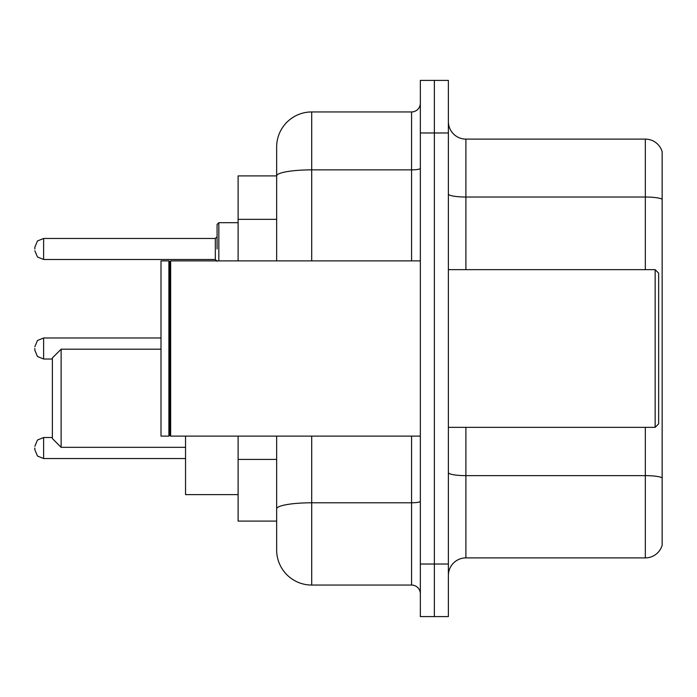 <?xml version="1.0" encoding="UTF-8"?>
<svg xmlns="http://www.w3.org/2000/svg" width="697" height="697" viewBox="0 0 697 697"><rect width="100%" height="100%" fill="white"/><g stroke="black" fill="none" stroke-linecap="round" stroke-linejoin="round"><path stroke-width="1.05" d="M276.657 175.905L238.113 175.905L238.113 260.887M311.707 436.113L311.707 585.053A35.042 35.042 0 0 1 276.657 550.003L276.657 521.095L238.113 521.095L238.113 436.113M276.657 550.003L276.657 436.113M420.343 564.021L420.343 616.592L434.362 616.592L434.362 564.021L434.362 616.592L448.38 616.592L448.38 564.021L434.362 564.021L434.362 132.979L434.362 564.021L420.343 564.021L420.343 132.979L434.362 132.979L434.362 80.408L434.362 132.979L448.38 132.979L448.38 564.021M448.38 132.979L448.38 80.408L420.343 80.408L420.343 132.979M311.707 585.053L411.578 585.053L411.578 436.113M276.657 209.71L276.657 146.997A35.042 35.042 0 0 1 311.707 111.947L411.578 111.947A8.765 8.765 0 0 0 420.343 103.191M276.657 514.961L276.657 469.037M276.657 260.887L276.657 175.949A35.042 6.081 180 0 1 311.707 169.868L411.578 169.868L411.578 111.947M276.657 146.997L276.657 166.269M420.343 593.809A8.765 8.765 0 0 0 411.578 585.053M662.15 478.064L662.15 545.272A17.521 17.521 0 0 1 645.326 557.896L465.901 557.896A17.521 17.521 0 0 0 448.38 575.417M662.15 151.728A17.521 17.521 0 0 0 645.326 139.104A17.521 17.521 0 0 1 662.15 151.728L662.15 545.272M662.15 199.22A17.521 3.041 180 0 0 645.326 197.024L645.326 139.104L465.901 139.104A17.521 17.521 0 0 1 448.38 121.583A17.521 17.521 0 0 0 465.901 139.104L465.901 269.652M61.136 447.326L61.136 349.197L52.371 357.962L52.371 438.561L61.136 447.326L185.541 447.326M185.541 436.113L185.541 494.635L238.113 494.635M655.145 269.652L658.648 273.154L658.648 423.846L655.145 427.348L655.145 269.652L448.38 269.652M170.652 436.113L169.772 435.233L169.772 261.767L170.652 260.887L170.652 436.113L420.343 436.113M168.892 436.113L161.007 436.113L161.007 260.887L168.892 260.887L168.892 436.113L169.772 435.233M34.85 448.023L34.85 449.783L34.85 448.023M34.85 348.5L34.85 350.251L34.85 348.5M217.081 248.977L217.081 224.443L217.081 248.977M34.85 248.977L34.85 247.217L34.85 248.977M276.657 219.346L238.113 219.346M276.657 459.401L238.113 459.401M420.343 501.274A8.765 1.525 0 0 1 411.578 502.79L311.707 502.79A35.042 6.081 180 0 0 276.657 508.88M311.707 111.947L311.707 260.887M411.578 260.887L411.578 169.868A8.765 1.525 0 0 0 420.343 168.343M662.15 477.82A17.521 3.041 180 0 0 645.326 475.633L465.901 475.633L465.901 557.896M645.326 557.896L645.326 427.348M645.326 269.652L645.326 197.024L465.901 197.024A17.521 3.041 0 0 1 448.38 193.984M465.901 427.348L465.901 475.633A17.521 3.041 0 0 1 448.38 472.592M34.85 446.272L37.464 440.034L43.615 437.516L37.464 440.034L34.85 446.272L37.464 440.034L43.615 437.516L37.464 440.034L34.85 446.272L37.464 440.034L43.615 437.516L37.464 440.034L34.85 446.272L37.464 440.034L43.615 437.516L37.464 440.034L34.85 446.272L37.464 440.034L43.615 437.516L37.464 440.034L34.85 446.272L37.464 440.034L43.615 437.516L37.464 440.034L34.85 446.272L37.464 440.034L43.615 437.516L37.464 440.034L34.85 446.272L37.464 440.034L43.615 437.516L43.615 458.539L37.464 456.021L34.85 449.783L37.464 456.021L43.615 458.539L37.464 456.021L34.85 449.783L37.464 456.021L43.615 458.539L37.464 456.021L34.85 449.783L37.464 456.021L43.615 458.539L37.464 456.021L34.85 449.783L37.464 456.021L43.615 458.539L37.464 456.021L34.85 449.783L37.464 456.021L43.615 458.539L37.464 456.021L34.85 449.783L37.464 456.021L43.615 458.539L37.464 456.021L34.85 449.783L37.464 456.021L43.615 458.539L185.541 458.539M161.007 337.984L43.615 337.984L43.615 359.016L37.464 356.498L34.85 350.251M238.113 222.691L218.832 222.691L218.832 260.887M215.329 238.461L43.615 238.461L43.615 259.484L215.329 259.484L215.329 238.461L217.081 236.71M61.136 349.197L161.007 349.197M448.38 427.348L655.145 427.348M169.772 261.767L168.892 260.887M170.652 260.887L420.343 260.887M43.615 437.516L52.371 437.516M43.615 458.539L37.464 456.021L34.85 449.783M43.615 359.016L52.371 359.016M43.615 337.984L37.464 340.502L34.85 346.749M43.615 259.484L37.464 256.966L34.85 250.728M43.615 238.461L37.464 240.979L34.85 247.217M215.329 259.484L217.081 261.236M218.832 222.691L217.081 224.443"/></g></svg>
